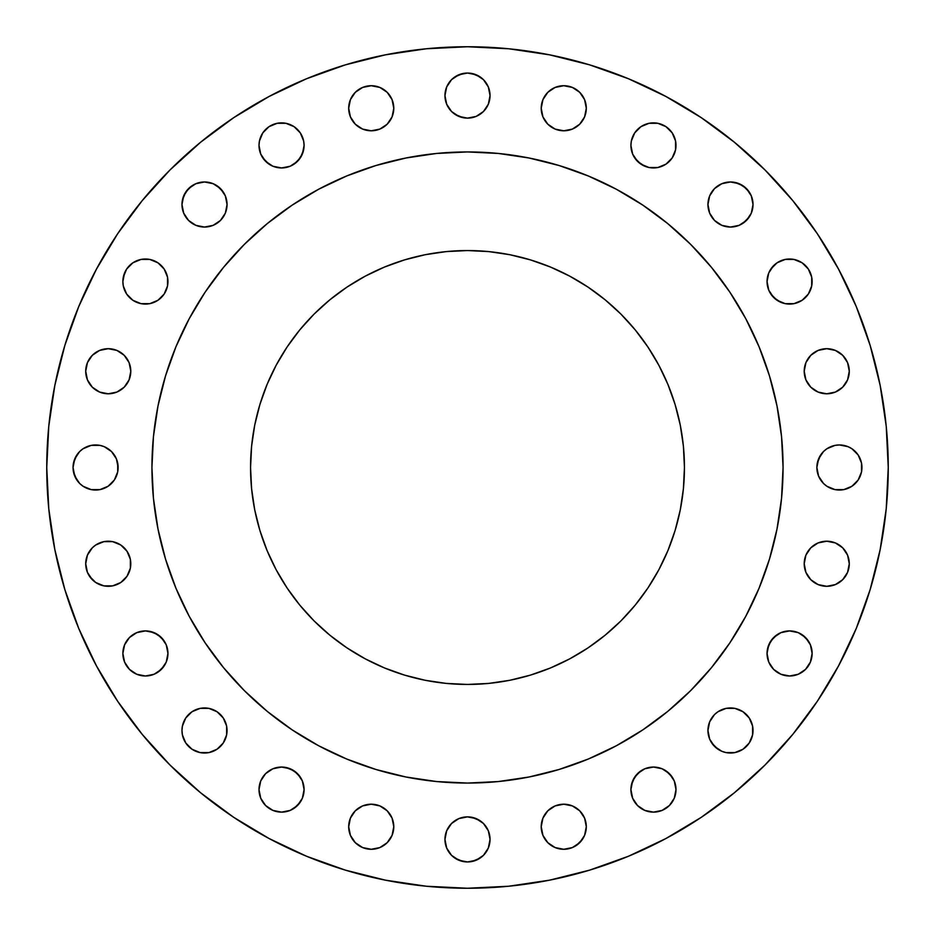 <?xml version="1.0" encoding="UTF-8"?>
<svg xmlns="http://www.w3.org/2000/svg" width="935" height="935" viewBox="0 0 935 935"><rect width="100%" height="100%" fill="white"/><g stroke="black" fill="none" stroke-linecap="round" stroke-linejoin="round"><path stroke-width="1.4" d="M586.303 826.739A22.545 22.545 0 0 1 563.758 849.284A22.545 22.545 0 0 1 541.213 826.739L542.931 835.364L547.817 842.68L555.133 847.566L563.758 849.284L572.384 847.566L579.7 842.68L584.585 835.364L586.303 826.739L584.585 818.113L579.7 810.797L572.384 805.912L563.758 804.205L555.133 805.912L547.817 810.797L542.931 818.113L541.213 826.739A22.545 22.545 0 0 1 563.758 804.205A22.545 22.545 0 0 1 586.303 826.739M675.561 785.19L675.993 789.584A22.545 22.545 0 0 1 653.46 812.129A22.545 22.545 0 0 1 630.915 789.584L632.633 798.21L637.518 805.526L644.834 810.411L653.46 812.129L662.085 810.411L669.39 805.526L674.275 798.21L675.993 789.584L674.275 780.959L669.39 773.642L662.085 768.757L653.46 767.051L644.834 768.757L637.518 773.642L632.633 780.959L630.915 789.584A22.545 22.545 0 0 1 653.46 767.051A22.545 22.545 0 0 1 675.993 789.584L675.561 793.979M752.593 726.086L753.026 730.48A22.545 22.545 0 0 1 730.48 753.026A22.545 22.545 0 0 1 707.947 730.48L709.653 739.106L714.539 746.422L721.855 751.308L726.086 752.593L734.875 752.593L743.009 749.227L749.227 743.009L752.593 734.875L752.593 726.086L749.227 717.963L743.009 711.745L734.875 708.379L726.086 708.379L717.963 711.745L714.539 714.539L709.653 721.855L707.947 730.48L708.379 726.086M812.129 653.46A22.545 22.545 0 0 1 789.584 675.993A22.545 22.545 0 0 1 767.051 653.46L768.757 662.085L773.642 669.39L780.959 674.275L789.584 675.993L798.21 674.275L805.526 669.39L810.411 662.085L812.129 653.46L810.411 644.834L805.526 637.518L798.21 632.633L789.584 630.915L780.959 632.633L773.642 637.518L768.757 644.834L767.051 653.46A22.545 22.545 0 0 1 789.584 630.915A22.545 22.545 0 0 1 812.129 653.46L811.697 657.854M849.284 563.758A22.545 22.545 0 0 1 826.739 586.303A22.545 22.545 0 0 1 804.205 563.758L805.912 572.384L810.797 579.7L818.113 584.585L826.739 586.303L835.364 584.585L842.68 579.7L847.566 572.384L849.284 563.758L847.566 555.133L842.68 547.817L835.364 542.931L826.739 541.213L818.113 542.931L810.797 547.817L805.912 555.133L804.205 563.758A22.545 22.545 0 0 1 826.739 541.213A22.545 22.545 0 0 1 849.284 563.758L848.851 559.364M858.155 454.983L861.521 463.106L861.953 467.5A22.545 22.545 0 0 1 839.408 490.045A22.545 22.545 0 0 1 816.874 467.5L818.592 476.125L823.478 483.442L826.891 486.247L835.013 489.613L843.814 489.613L851.937 486.247L858.155 480.017L861.521 471.894L861.521 463.106L858.155 454.983L851.937 448.753L848.033 446.673L839.408 444.955L835.013 445.387L826.891 448.753L823.478 451.558L818.592 458.875L816.874 467.5L817.307 463.106L820.673 454.983M849.284 371.242A22.545 22.545 0 0 1 826.739 393.787A22.545 22.545 0 0 1 804.205 371.242L805.912 379.867L810.797 387.183L818.113 392.069L826.739 393.787L835.364 392.069L842.68 387.183L847.566 379.867L849.284 371.242L847.566 362.616L842.68 355.3L835.364 350.415L826.739 348.697L818.113 350.415L810.797 355.3L805.912 362.616L804.205 371.242A22.545 22.545 0 0 1 826.739 348.697A22.545 22.545 0 0 1 849.284 371.242L848.851 375.636M811.697 277.146L812.129 281.54A22.545 22.545 0 0 1 789.584 304.085A22.545 22.545 0 0 1 767.051 281.54L768.757 290.166L773.642 297.482L780.959 302.367L785.19 303.653L793.979 303.653L802.113 300.287L808.331 294.069L811.697 285.946L811.697 277.146L808.331 269.023L802.113 262.805L793.979 259.439L785.19 259.439L777.067 262.805L773.642 265.61L768.757 272.915L767.051 281.54L767.483 277.146M753.026 204.52A22.545 22.545 0 0 1 730.48 227.053A22.545 22.545 0 0 1 707.947 204.52L709.653 213.145L714.539 220.461L721.855 225.347L730.48 227.053L739.106 225.347L746.422 220.461L751.308 213.145L753.026 204.52L751.308 195.894L746.422 188.578L739.106 183.692L730.48 181.974L721.855 183.692L714.539 188.578L709.653 195.894L707.947 204.52A22.545 22.545 0 0 1 730.48 181.974A22.545 22.545 0 0 1 753.026 204.52L752.593 208.914M675.561 141.021L675.993 145.416A22.545 22.545 0 0 1 653.46 167.949A22.545 22.545 0 0 1 630.915 145.416L632.633 154.041L637.518 161.358L644.834 166.243L649.054 167.517L657.854 167.517L665.977 164.151L672.195 157.933L675.561 149.81L675.561 141.021L672.195 132.887L665.977 126.669L657.854 123.303L649.054 123.303L640.931 126.669L634.713 132.887L631.347 141.021L630.915 145.416L631.347 141.021M586.303 108.261A22.545 22.545 0 0 1 563.758 130.795A22.545 22.545 0 0 1 541.213 108.261L542.931 116.887L547.817 124.203L555.133 129.088L563.758 130.795L572.384 129.088L579.7 124.203L584.585 116.887L586.303 108.261L584.585 99.636L579.7 92.32L572.384 87.434L563.758 85.716L555.133 87.434L547.817 92.32L542.931 99.636L541.213 108.261A22.545 22.545 0 0 1 563.758 85.716A22.545 22.545 0 0 1 586.303 108.261M490.045 95.592A22.545 22.545 0 0 1 467.5 118.126A22.545 22.545 0 0 1 444.955 95.592L446.673 104.217L451.558 111.522L458.875 116.407L467.5 118.126L476.125 116.407L483.442 111.522L488.327 104.217L490.045 95.592L488.327 86.967L483.442 79.65L476.125 74.765L467.5 73.047L458.875 74.765L451.558 79.65L446.673 86.967L444.955 95.592A22.545 22.545 0 0 1 467.5 73.047A22.545 22.545 0 0 1 490.045 95.592M393.787 108.261A22.545 22.545 0 0 1 371.242 130.795A22.545 22.545 0 0 1 348.697 108.261L350.415 116.887L355.3 124.203L362.616 129.088L371.242 130.795L379.867 129.088L387.183 124.203L392.069 116.887L393.787 108.261L392.069 99.636L387.183 92.32L379.867 87.434L371.242 85.716L362.616 87.434L355.3 92.32L350.415 99.636L348.697 108.261A22.545 22.545 0 0 1 371.242 85.716A22.545 22.545 0 0 1 393.787 108.261M303.653 141.021L304.085 145.416A22.545 22.545 0 0 1 281.54 167.949A22.545 22.545 0 0 1 259.007 145.416L260.725 154.041L265.61 161.358L272.915 166.243L281.54 167.949L290.166 166.243L297.482 161.358L302.367 154.041L304.085 145.416L303.653 141.021L300.287 132.887L294.069 126.669L285.946 123.303L277.146 123.303L269.023 126.669L262.805 132.887L259.439 141.021L259.007 145.416L259.439 141.021M227.053 204.52A22.545 22.545 0 0 1 204.52 227.053A22.545 22.545 0 0 1 181.974 204.52L183.692 213.145L188.578 220.461L195.894 225.347L204.52 227.053L213.145 225.347L220.461 220.461L225.347 213.145L227.053 204.52L225.347 195.894L220.461 188.578L213.145 183.692L204.52 181.974L195.894 183.692L188.578 188.578L183.692 195.894L181.974 204.52A22.545 22.545 0 0 1 204.52 181.974A22.545 22.545 0 0 1 227.053 204.52L226.621 208.914M167.517 277.146L167.949 281.54A22.545 22.545 0 0 1 145.416 304.085A22.545 22.545 0 0 1 122.871 281.54L123.303 285.946L126.669 294.069L132.887 300.287L141.021 303.653L149.81 303.653L157.933 300.287L164.151 294.069L167.517 285.946L167.517 277.146L164.151 269.023L157.933 262.805L149.81 259.439L141.021 259.439L132.887 262.805L126.669 269.023L123.303 277.146L122.871 281.54L124.589 272.915M490.045 839.408A22.545 22.545 0 0 1 467.5 861.953A22.545 22.545 0 0 1 444.955 839.408L446.673 848.033L451.558 855.35L458.875 860.235L467.5 861.953L476.125 860.235L483.442 855.35L488.327 848.033L490.045 839.408L488.327 830.783L483.442 823.478L476.125 818.592L467.5 816.874L458.875 818.592L451.558 823.478L446.673 830.783L444.955 839.408A22.545 22.545 0 0 1 467.5 816.874A22.545 22.545 0 0 1 490.045 839.408M393.787 826.739A22.545 22.545 0 0 1 371.242 849.284A22.545 22.545 0 0 1 348.697 826.739L350.415 835.364L355.3 842.68L362.616 847.566L371.242 849.284L379.867 847.566L387.183 842.68L392.069 835.364L393.787 826.739L392.069 818.113L387.183 810.797L379.867 805.912L371.242 804.205L362.616 805.912L355.3 810.797L350.415 818.113L348.697 826.739A22.545 22.545 0 0 1 371.242 804.205A22.545 22.545 0 0 1 393.787 826.739M304.085 789.584A22.545 22.545 0 0 1 281.54 812.129A22.545 22.545 0 0 1 259.007 789.584L260.725 798.21L265.61 805.526L272.915 810.411L281.54 812.129L290.166 810.411L297.482 805.526L302.367 798.21L304.085 789.584L302.367 780.959L297.482 773.642L290.166 768.757L281.54 767.051L272.915 768.757L265.61 773.642L260.725 780.959L259.007 789.584A22.545 22.545 0 0 1 281.54 767.051A22.545 22.545 0 0 1 304.085 789.584L303.653 793.979M226.621 726.086L227.053 730.48A22.545 22.545 0 0 1 204.52 753.026A22.545 22.545 0 0 1 181.974 730.48L182.407 734.875L185.773 743.009L191.991 749.227L200.125 752.593L208.914 752.593L217.037 749.227L223.255 743.009L226.621 734.875L226.621 726.086L223.255 717.963L217.037 711.745L208.914 708.379L200.125 708.379L191.991 711.745L185.773 717.963L182.407 726.086L181.974 730.48L182.407 726.086M167.949 653.46A22.545 22.545 0 0 1 145.416 675.993A22.545 22.545 0 0 1 122.871 653.46L124.589 662.085L129.474 669.39L136.791 674.275L145.416 675.993L154.041 674.275L161.358 669.39L166.243 662.085L167.949 653.46L166.243 644.834L161.358 637.518L154.041 632.633L145.416 630.915L136.791 632.633L129.474 637.518L124.589 644.834L122.871 653.46A22.545 22.545 0 0 1 145.416 630.915A22.545 22.545 0 0 1 167.949 653.46L167.517 657.854M85.716 563.758A22.545 22.545 0 0 1 108.261 541.213A22.545 22.545 0 0 1 130.795 563.758A22.545 22.545 0 0 1 108.261 586.303A22.545 22.545 0 0 1 85.716 563.758L87.434 572.384L92.32 579.7L95.732 582.505L103.867 585.871L112.656 585.871L120.779 582.505L126.996 576.276L130.362 568.153L130.362 559.364L126.996 551.241L120.779 545.011L112.656 541.645L103.867 541.645L95.732 545.011L92.32 547.817L87.434 555.133L85.716 563.758L86.149 559.364M130.795 371.242A22.545 22.545 0 0 1 108.261 393.787A22.545 22.545 0 0 1 85.716 371.242L87.434 379.867L92.32 387.183L99.636 392.069L108.261 393.787L116.887 392.069L124.203 387.183L129.088 379.867L130.795 371.242L129.088 362.616L124.203 355.3L116.887 350.415L108.261 348.697L99.636 350.415L92.32 355.3L87.434 362.616L85.716 371.242A22.545 22.545 0 0 1 108.261 348.697A22.545 22.545 0 0 1 130.795 371.242M116.407 458.875L118.126 467.5A22.545 22.545 0 0 1 95.592 490.045A22.545 22.545 0 0 1 73.047 467.5L74.765 476.125L79.65 483.442L83.063 486.247L91.186 489.613L99.987 489.613L108.109 486.247L114.327 480.017L117.693 471.894L117.693 463.106L116.407 458.875L111.522 451.558L104.217 446.673L99.987 445.387L91.186 445.387L83.063 448.753L79.65 451.558L74.765 458.875L73.047 467.5L73.479 463.106L76.845 454.983M46.75 467.5A420.75 420.75 0 0 1 467.5 46.75A420.75 420.75 0 0 1 888.25 467.5L886.228 508.745L880.162 549.581L870.134 589.634L856.226 628.519L838.566 665.837L817.342 701.262L792.74 734.419L765.017 765.017L734.419 792.74L701.262 817.342L665.837 838.566L628.519 856.226L589.634 870.134L549.581 880.162L508.745 886.228L467.5 888.25L426.255 886.228L385.419 880.162L345.366 870.134L306.481 856.226L269.163 838.566L233.738 817.342L200.581 792.74L169.983 765.017L142.26 734.419L117.658 701.262L96.434 665.837L78.774 628.519L64.866 589.634L54.838 549.581L48.772 508.745L46.75 467.5L48.772 426.255L54.838 385.419L64.866 345.366L78.774 306.481L96.434 269.163L117.658 233.738L142.26 200.581L169.983 169.983L200.581 142.26L233.738 117.658L269.163 96.434L306.481 78.774L345.366 64.866L385.419 54.838L426.255 48.772L467.5 46.75L508.745 48.772L549.581 54.838L589.634 64.866L628.519 78.774L665.837 96.434L701.262 117.658L734.419 142.26L765.017 169.983L792.74 200.581L817.342 233.738L838.566 269.163L856.226 306.481L870.134 345.366L880.162 385.419L886.228 426.255L888.25 467.5A420.75 420.75 0 0 1 467.5 888.25A420.75 420.75 0 0 1 46.75 467.5M151.938 467.301A315.562 315.562 0 0 0 151.938 467.5A315.562 315.562 0 0 1 467.5 151.938A315.562 315.562 0 0 1 783.062 467.5A315.562 315.562 0 0 0 783.062 467.301M616.317 189.232A315.562 315.562 0 0 0 616.258 189.197L642.812 205.116L667.695 223.57L690.638 244.362L711.43 267.305L729.884 292.188L745.803 318.742A315.562 315.562 0 0 0 745.768 318.683M730.001 292.363A315.562 315.562 0 0 0 642.637 204.999M189.232 318.683A315.562 315.562 0 0 0 189.197 318.742L205.116 292.188L223.57 267.305L244.362 244.362L267.305 223.57L292.188 205.116L318.742 189.197A315.562 315.562 0 0 0 318.683 189.232M292.363 204.999A315.562 315.562 0 0 0 204.999 292.363M684.443 467.5A216.943 216.943 0 0 1 467.5 684.443A216.943 216.943 0 0 1 250.557 467.5A216.943 216.943 0 0 1 467.5 250.557A216.943 216.943 0 0 1 684.443 467.5L683.403 446.24L680.283 425.18L675.105 404.528L667.941 384.472L658.836 365.234L647.885 346.967L635.204 329.868L620.91 314.09L605.132 299.796L588.033 287.115L569.766 276.164L550.528 267.059L530.472 259.895L509.82 254.717L488.76 251.597L467.5 250.557L446.24 251.597L425.18 254.717L404.528 259.895L384.472 267.059L365.234 276.164L346.967 287.115L329.868 299.796L314.09 314.09L299.796 329.868L287.115 346.967L276.164 365.234L267.059 384.472L259.895 404.528L254.717 425.18L251.597 446.24L250.557 467.5L251.597 488.76L254.717 509.82L259.895 530.472L267.059 550.528L276.164 569.766L287.115 588.033L299.796 605.132L314.09 620.91L329.868 635.204L346.967 647.885L365.234 658.836L384.472 667.941L404.528 675.105L425.18 680.283L446.24 683.403L467.5 684.443L488.76 683.403L509.82 680.283L530.472 675.105L550.528 667.941L569.766 658.836L588.033 647.885L605.132 635.204L620.91 620.91L635.204 605.132L647.885 588.033L658.836 569.766L667.941 550.528L675.105 530.472L680.283 509.82L683.403 488.76L684.443 467.5M745.803 318.742L759.045 346.745L769.47 375.893L776.997 405.942L781.543 436.575L783.062 467.5L781.543 498.425L776.997 529.058L769.47 559.107L759.045 588.255L745.803 616.258L729.884 642.812L711.43 667.695L690.638 690.638L667.695 711.43L642.812 729.884L616.258 745.803L588.255 759.045L559.107 769.47L529.058 776.997L498.425 781.543L467.5 783.062L436.575 781.543L405.942 776.997L375.893 769.47L346.745 759.045L318.742 745.803L292.188 729.884L267.305 711.43L244.362 690.638L223.57 667.695L205.116 642.812L189.197 616.258L175.955 588.255L165.53 559.107L158.003 529.058L153.457 498.425L151.938 467.5L153.457 436.575L158.003 405.942L165.53 375.893L175.955 346.745L189.197 318.742M318.742 189.197L346.745 175.955L375.893 165.53L405.942 158.003L436.575 153.457L467.5 151.938L498.425 153.457L529.058 158.003L559.107 165.53L588.255 175.955L616.258 189.197M783.062 467.699A315.562 315.562 0 0 0 783.062 467.5A315.562 315.562 0 0 1 467.5 783.062A315.562 315.562 0 0 1 151.938 467.5A315.562 315.562 0 0 0 151.938 467.699M204.999 642.637A315.562 315.562 0 0 0 292.363 730.001M642.637 730.001A315.562 315.562 0 0 0 730.001 642.637M152.966 442.033L151.938 467.5L152.966 492.967M208.236 647.406L223.57 667.695M267.305 711.43L287.594 726.764M442.033 782.034L467.5 783.062L492.967 782.034M647.406 726.764L667.695 711.43M711.43 667.695L726.764 647.406M782.034 492.967L783.062 467.5L782.034 442.033M726.764 287.594L711.43 267.305M667.695 223.57L647.406 208.236M492.967 152.966L467.5 151.938L442.033 152.966M287.594 208.236L267.305 223.57M223.57 267.305L208.236 287.594M233.738 817.342L269.163 838.566M306.481 78.774L269.163 96.434M117.658 233.738L96.434 269.163M572.384 805.912L576.276 808.004M584.585 818.113L585.871 822.344M585.871 831.133L584.585 835.364M582.505 839.268L576.276 845.485M563.758 849.284L559.364 848.851M631.347 785.19L634.713 777.067L640.931 770.849M653.46 767.051L657.854 767.483M665.977 770.849L672.195 777.067M674.275 798.21L672.195 802.113M657.854 811.697L653.46 812.129M637.518 805.526L634.713 802.113M631.347 793.979L630.915 789.584M726.086 708.379L730.48 707.947M752.593 734.875L749.227 743.009L743.009 749.227M730.48 753.026L726.086 752.593M717.963 749.227L711.745 743.009M767.483 649.054L770.849 640.931L777.067 634.713M789.584 630.915L793.979 631.347M802.113 634.713L808.331 640.931M793.979 675.561L789.584 675.993M768.757 662.085L767.051 653.46M818.113 542.931L822.344 541.645M848.851 568.153L847.566 572.384L842.68 579.7M822.344 585.871L818.113 584.585M814.221 582.505L810.797 579.7L805.912 572.384M843.814 445.387L848.033 446.673M818.592 476.125L816.874 467.5A22.545 22.545 0 0 1 839.408 444.955A22.545 22.545 0 0 1 861.953 467.5L861.521 471.894L858.155 480.017M835.013 489.613L830.783 488.327M805.912 362.616L808.004 358.724M818.113 350.415L822.344 349.129M831.133 349.129L835.364 350.415M842.68 355.3L845.485 358.724M805.912 379.867L804.638 375.636M770.849 269.023L777.067 262.805M789.584 259.007L793.979 259.439M793.979 303.653L789.584 304.085M785.19 303.653L777.067 300.287L770.849 294.069M726.086 182.407L730.48 181.974M734.875 182.407L743.009 185.773L749.227 191.991M749.227 217.037L743.009 223.255M730.48 227.053L726.086 226.621M708.379 208.914L707.947 204.52M634.713 132.887L640.931 126.669M653.46 122.871L657.854 123.303M669.39 129.474L672.195 132.887M630.915 145.416A22.545 22.545 0 0 1 653.46 122.871A22.545 22.545 0 0 1 675.993 145.416L675.561 149.81M657.854 167.517L653.46 167.949M649.054 167.517L640.931 164.151L634.713 157.933M559.364 86.149L563.758 85.716M568.153 86.149L572.384 87.434L579.7 92.32M585.871 112.656L584.585 116.887M582.505 120.779L579.7 124.203L572.384 129.088M542.931 116.887L541.645 112.656M445.387 91.186L446.673 86.967M454.983 76.845L463.106 73.479L467.5 73.047L471.894 73.479L480.017 76.845M489.613 99.987L488.327 104.217M476.125 116.407L467.5 118.126L463.106 117.693L454.983 114.327M349.129 103.867L350.415 99.636M355.3 92.32L358.724 89.515M371.242 85.716L375.636 86.149M389.988 95.732L392.069 99.636M393.354 112.656L392.069 116.887M362.616 129.088L358.724 126.996M350.415 116.887L349.129 112.656M277.146 123.303L281.54 122.871M303.653 149.81L300.287 157.933L294.069 164.151M281.54 167.949L277.146 167.517M269.023 164.151L262.805 157.933M182.407 200.125L185.773 191.991L191.991 185.773M204.52 181.974L208.914 182.407M217.037 185.773L223.255 191.991M208.914 226.621L204.52 227.053M182.407 208.914L181.974 204.52M141.021 259.439L149.81 259.439M167.517 285.946L164.151 294.069L157.933 300.287M145.416 304.085L141.021 303.653M132.887 300.287L126.669 294.069M445.387 835.013L446.673 830.783M458.875 818.592L467.5 816.874L471.894 817.307L480.017 820.673M489.613 843.814L488.327 848.033M486.247 851.937L483.442 855.35M480.017 858.155L471.894 861.521L467.5 861.953L463.106 861.521L454.983 858.155M349.129 822.344L350.415 818.113M352.495 814.221L355.3 810.797L362.616 805.912M392.069 818.113L393.354 822.344M375.636 848.851L371.242 849.284M366.847 848.851L362.616 847.566L355.3 842.68M260.725 780.959L262.805 777.067M265.61 773.642L269.023 770.849M277.146 767.483L281.54 767.051M285.946 767.483L294.069 770.849L300.287 777.067M300.287 802.113L294.069 808.331M281.54 812.129L277.146 811.697M259.439 793.979L259.007 789.584M185.773 717.963L191.991 711.745M204.52 707.947L208.914 708.379M208.914 752.593L204.52 753.026M200.125 752.593L191.991 749.227L185.773 743.009L183.692 739.106M123.303 649.054L124.589 644.834M141.021 631.347L145.416 630.915M149.81 631.347L157.933 634.713L164.151 640.931M164.151 665.977L157.933 672.195M145.416 675.993L141.021 675.561M123.303 657.854L122.871 653.46M129.088 572.384L126.996 576.276M116.887 584.585L112.656 585.871M103.867 585.871L99.636 584.585M95.732 582.505L89.515 576.276M86.149 366.847L87.434 362.616L92.32 355.3M112.656 349.129L116.887 350.415M120.779 352.495L124.203 355.3L129.088 362.616M116.887 392.069L112.656 393.354M108.261 393.787L103.867 393.354M86.149 375.636L85.716 371.242M99.987 445.387L104.217 446.673M76.845 480.017L73.479 471.894L73.047 467.5A22.545 22.545 0 0 1 95.592 444.955A22.545 22.545 0 0 1 118.126 467.5L117.693 471.894L114.327 480.017M91.186 489.613L86.967 488.327M668.712 548.635L667.941 550.528M635.204 605.132L632.142 608.779M608.779 632.142L605.132 635.204M550.528 667.941L548.635 668.712M386.365 668.712L384.472 667.941M329.868 635.204L326.221 632.142M302.858 608.779L299.796 605.132M267.059 550.528L266.288 548.635M266.288 386.365L267.059 384.472M299.796 329.868L302.858 326.221M326.221 302.858L329.868 299.796M384.472 267.059L386.365 266.288M548.635 266.288L550.528 267.059M605.132 299.796L608.779 302.858M632.142 326.221L635.204 329.868M667.941 384.472L668.712 386.365M181.974 730.48A22.545 22.545 0 0 1 204.52 707.947A22.545 22.545 0 0 1 227.053 730.48M122.871 281.54A22.545 22.545 0 0 1 145.416 259.007A22.545 22.545 0 0 1 167.949 281.54M259.007 145.416A22.545 22.545 0 0 1 281.54 122.871A22.545 22.545 0 0 1 304.085 145.416M767.051 281.54A22.545 22.545 0 0 1 789.584 259.007A22.545 22.545 0 0 1 812.129 281.54M707.947 730.48A22.545 22.545 0 0 1 730.48 707.947A22.545 22.545 0 0 1 753.026 730.48"/></g></svg>
